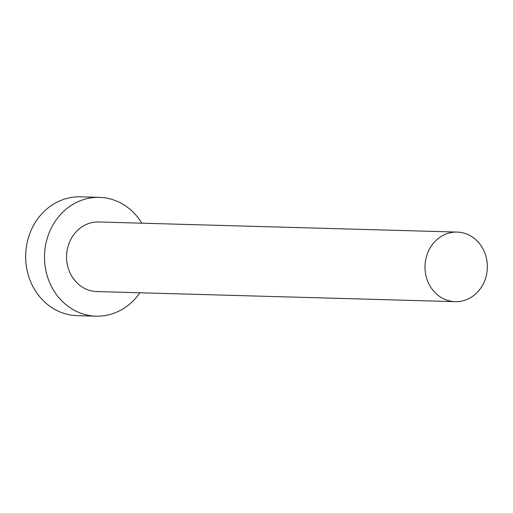 <?xml version="1.0" encoding="UTF-8"?>
<svg xmlns="http://www.w3.org/2000/svg" width="513" height="513" viewBox="0 0 513 513"><rect width="100%" height="100%" fill="white"/><g stroke="black" fill="none" stroke-linecap="round" stroke-linejoin="round"><path stroke-width="0.77" d="M483.708 283.022A34.807 31.178 91.6 0 0 457.16 232.081A34.807 31.178 91.6 0 0 428.65 250.722A34.807 31.178 91.6 0 0 455.198 301.663A34.807 31.178 91.6 0 0 483.708 283.022M457.16 232.081L98.72 221.975A34.807 31.178 91.6 0 0 70.21 240.616A34.807 31.178 91.6 0 0 96.758 291.557L455.198 301.663M141.844 223.187A59.425 53.224 91.6 0 0 99.413 197.364A59.425 53.224 91.6 0 0 50.736 229.196A59.425 53.224 91.6 0 0 96.066 316.168A59.425 53.224 91.6 0 0 139.882 292.776M99.413 197.364L80.547 196.832A59.425 53.224 91.6 0 0 31.87 228.663A59.425 53.224 91.6 0 0 77.2 315.636L96.066 316.168"/></g></svg>
